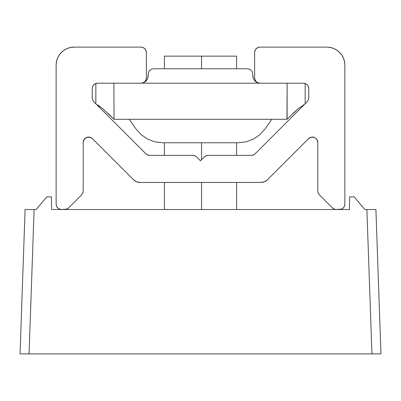 <?xml version="1.0" encoding="UTF-8"?>
<svg xmlns="http://www.w3.org/2000/svg" width="401" height="401" viewBox="0 0 401 401"><rect width="100%" height="100%" fill="white"/><g stroke="black" fill="none" stroke-linecap="round" stroke-linejoin="round"><path stroke-width="0.6" d="M25.093 209.522L20.05 353.882L29.067 353.882L34.11 209.522L25.093 209.522L20.05 353.882L371.933 353.882L366.89 209.522L364.83 209.522L354.228 196.891L364.83 209.522L366.89 209.522L371.933 353.882L380.95 353.882L375.907 209.522L366.89 209.522L375.907 209.522L380.95 353.882L29.067 353.882L34.11 209.522L25.093 209.522M36.17 209.522L46.772 196.891L51.408 196.891L51.629 209.522L51.408 196.891L46.772 196.891L36.17 209.522L34.11 209.522L36.17 209.522M349.592 196.891L354.228 196.891L349.592 196.891L349.371 209.522L349.592 196.891M349.371 209.522L51.629 209.522L349.371 209.522M144.781 81.624L145.954 79.864L146.365 77.794A5.413 5.413 0 0 1 140.951 83.207L143.718 82.656L146.059 81.092L147.623 78.751L148.586 72.115L149.758 70.355L151.513 69.183L153.588 68.771L247.412 68.771L249.487 69.183L251.242 70.355L252.414 72.115L253.377 78.751L254.941 81.092L257.282 82.656L260.043 83.207A5.413 5.413 0 0 1 254.635 77.794L254.635 52.531L254.635 77.794L255.046 79.864L256.219 81.624L257.978 82.796L260.048 83.207L303.356 83.207A5.413 5.413 0 0 1 308.77 88.621L308.77 97.909L308.359 99.979L307.186 101.739L255.121 153.804A5.413 5.413 0 0 1 251.292 155.387L208.154 155.387L206.084 155.799L204.33 156.971L200.5 160.801L196.67 156.971L194.916 155.799L192.846 155.387L149.708 155.387A5.413 5.413 0 0 1 145.879 153.804L93.814 101.739L92.641 99.979L92.23 97.909L92.23 88.621A5.413 5.413 0 0 1 97.644 83.207L140.951 83.207L143.022 82.796L144.781 81.624L145.954 79.864L146.365 77.794L146.365 52.531L145.954 50.461L144.781 48.701L143.022 47.529L140.951 47.117L74.185 47.117L70.666 47.463L67.278 48.491L64.16 50.16L61.423 52.401L59.183 55.137L57.513 58.255L56.486 61.644L56.14 65.162L56.14 204.109L56.551 206.179L57.724 207.939L59.483 209.111L61.553 209.522L66.797 209.111L68.551 207.939L81.624 194.866L82.796 193.112L83.207 191.041L83.207 142.48A5.413 5.413 0 0 1 92.451 138.651L133.613 179.813L136.54 181.768L139.989 182.455L261.011 182.455L264.459 181.768L267.387 179.813L308.549 138.651A5.413 5.413 0 0 1 317.792 142.48L317.792 191.041L318.204 193.112L319.376 194.866L332.449 207.939L334.203 209.111L336.274 209.522L341.517 209.111L343.276 207.939L344.449 206.179L344.86 204.109L344.86 65.162L344.514 61.644L343.487 58.255L341.817 55.137L339.577 52.401L336.84 50.16L333.722 48.491L330.334 47.463L326.815 47.117L260.048 47.117L257.978 47.529L256.219 48.701L255.046 50.461L254.635 52.531A5.413 5.413 0 0 1 260.048 47.117L257.978 47.529M64.726 209.522L66.797 209.111L68.551 207.939A5.413 5.413 0 0 1 64.726 209.522L61.553 209.522A5.413 5.413 0 0 1 56.14 204.109L56.14 65.162A18.045 18.045 0 0 1 74.185 47.117L140.951 47.117A5.413 5.413 0 0 1 146.365 52.531L146.365 77.794M309.828 137.703L311.321 137.167L308.549 138.651L267.387 179.813A9.022 9.022 0 0 1 261.011 182.455L139.989 182.455A9.022 9.022 0 0 1 133.613 179.813L136.54 181.768M343.276 207.939L344.449 206.179L344.86 204.109A5.413 5.413 0 0 1 339.447 209.522L336.274 209.522A5.413 5.413 0 0 1 332.449 207.939L334.203 209.111M252.825 75.989L253.377 78.751L252.825 75.989L253.377 78.751L252.825 75.989L253.377 78.751L254.941 81.092L257.282 82.656L260.043 83.207L303.356 83.207L305.427 83.619L307.186 84.791L308.359 86.551L308.77 88.621L308.77 97.909L308.359 99.979L307.186 101.739L255.121 153.804L253.362 154.976L251.292 155.387L208.154 155.387A5.413 5.413 0 0 0 204.33 156.971L200.5 160.801L196.67 156.971A5.413 5.413 0 0 0 192.846 155.387L149.708 155.387L147.638 154.976L145.879 153.804L93.814 101.739M92.641 99.979L92.23 97.909L92.23 88.621L92.641 86.551L93.814 84.791L95.839 83.518L95.839 103.759M95.573 83.619L97.644 83.207L140.951 83.207L143.022 82.796M68.551 207.939L81.624 194.866L82.796 193.112L83.207 191.041L83.207 142.48L84.12 139.468L86.551 137.478L89.679 137.167L92.451 138.651L133.613 179.813M314.449 137.478L311.321 137.167L314.449 137.478L315.813 138.295L316.88 139.468L317.792 142.48L317.792 191.041M260.048 47.117L326.815 47.117A18.045 18.045 0 0 1 344.86 65.162L344.514 61.644L343.487 58.255M339.577 52.401L336.84 50.16L333.722 48.491L330.334 47.463M256.219 48.701L255.046 50.461M308.359 86.551L308.77 88.621M253.362 154.976L251.292 155.387M92.23 88.621L92.641 86.551M74.185 47.117L70.666 47.463M64.16 50.16L61.423 52.401L59.183 55.137L57.513 58.255L56.486 61.644M88.09 137.092L91.172 137.703M261.011 182.455L264.459 181.768M319.376 194.866L332.449 207.939M339.447 209.522L341.517 209.111M344.86 204.109L344.86 65.162M265.056 128.901L271.778 119.297L265.056 128.901L271.778 119.297L265.056 128.901L271.778 119.297L265.056 128.901L259.863 134.691L253.447 139.087L246.169 141.824L238.445 142.756L162.555 142.756L154.831 141.824L147.553 139.087L141.137 134.691L135.944 128.901L129.222 119.297L135.944 128.901L129.222 119.297L135.944 128.901L129.222 119.297L135.944 128.901L141.137 134.691L135.944 128.901L141.137 134.691L135.944 128.901L141.137 134.691L147.553 139.087M164.41 155.387L164.41 142.756L162.555 142.756L177.944 142.756L162.555 142.756L154.831 141.824M259.863 134.691L253.447 139.087M143.718 82.656L146.059 81.092L143.718 82.656L146.059 81.092L143.718 82.656L146.059 81.092L147.623 78.751L148.586 72.115M249.487 69.183L251.242 70.355L249.487 69.183L251.242 70.355L249.487 69.183L251.242 70.355L252.414 72.115M201.548 209.522L201.548 182.455L201.548 209.522M201.548 159.753L201.548 142.756L201.548 159.753M236.59 68.771L236.59 56.14L201.548 56.14L201.548 68.771L201.548 56.14L164.41 56.14L164.41 68.771M236.575 56.14L164.425 56.14M303.356 83.207L287.116 83.207L286.971 119.297L298.645 108.31L304.394 104.531L303.301 104.987M96.606 104.531L102.355 108.315L114.029 119.297L113.884 83.207L97.644 83.207M305.161 103.759L305.161 83.518M286.971 119.297L114.029 119.297L113.884 83.207L287.116 83.207L287.116 119.147M98.882 83.207L97.212 83.207M303.788 83.207L302.118 83.207M287.116 83.207L113.884 83.207M299.311 107.774L292.951 113.373M99.839 106.365L97.694 104.982M102.836 108.711L102.355 108.315M112.942 118.18L108.039 113.363M146.059 81.092L147.623 78.751L148.175 74.185L147.623 78.751L148.175 75.989L147.623 78.751L146.059 81.092M253.377 78.751L254.941 81.092L257.282 82.656L260.043 83.207L257.282 82.656L260.043 83.207L257.282 82.656L254.941 81.092L257.282 82.656L254.941 81.092L253.377 78.751M247.412 68.771L153.588 68.771M164.41 142.756L162.555 142.756L164.41 142.756M238.445 142.756L236.59 142.756L236.59 155.387M164.41 209.522L164.41 182.455M236.59 209.522L236.59 182.455"/></g></svg>
